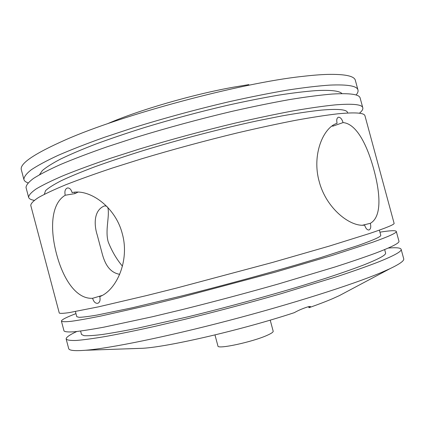 <?xml version="1.0" encoding="UTF-8"?>
<svg xmlns="http://www.w3.org/2000/svg" width="425" height="425" viewBox="0 0 425 425"><rect width="100%" height="100%" fill="white"/><g stroke="black" fill="none" stroke-linecap="round" stroke-linejoin="round"><path stroke-width="0.64" d="M119.701 274.332C108.423 272.367 104.274 261.789 101.915 252.62L97.267 235.142C94.148 225.579 93.277 210.561 104.311 205.971C106.388 205.748 107.642 206.646 108.083 208.648C109.453 217.643 105.033 230.791 108.221 241.889C111.849 251.117 116.588 259.213 122.442 266.188M127.495 348.829L142.981 348.272C169.097 346.736 242.68 329.683 294.318 312.657C298.488 310.271 303.248 308.268 308.587 306.648L310.425 306.489L308.975 307.711L308.683 306.627M336.579 123.494L337.041 123.011C336.377 119.935 336.807 118.022 338.327 117.273L338.624 117.21C340.489 117.353 341.939 119.053 342.975 122.304L343.049 122.591L333.046 126.108L331.914 126.071M332.855 125.412L333.046 126.108M362.536 225.218L370.308 223.327L370.388 223.619C371.131 226.945 370.712 229.048 369.118 229.93L368.927 229.983C367.158 230.026 365.76 228.501 364.74 225.404L364.666 225.112C350.237 227.232 326.087 208.314 319.191 181.491C311.658 154.859 323.255 127.325 337.126 123.303M65.168 194.942C64.441 191.202 65.2 188.881 67.447 187.972C69.503 187.829 71.028 189.268 72.027 192.291L72.101 192.589C89.303 188.541 115.446 206.539 122.304 233.782C129.917 260.807 116.349 290.36 99.737 296.629L99.822 296.926C100.47 300.172 99.838 302.287 97.92 303.264C95.604 303.647 93.861 302.085 92.687 298.584L92.618 298.286C76.027 299.317 62.99 278.572 56.546 254.023C50.001 229.574 50.703 203.862 65.253 195.234L65.168 194.942M65.253 195.234L74.954 193.619L74.651 192.212M388.206 248.072C396.185 247.371 400.499 247.775 401.136 249.284C401.949 251.345 394.188 255.653 377.846 262.198C366.902 266.406 353.483 271.145 337.583 276.425L280.973 293.739C248.737 302.961 216.58 311.52 184.514 319.403L154.817 326.379C136.446 330.453 120.264 333.779 106.261 336.361C93.707 338.491 83.746 339.857 76.388 340.452C70.523 340.632 67.113 340.165 66.162 339.038C65.96 337.413 69.493 334.911 76.755 331.527M401.136 249.284L403.713 258.788C404.366 260.69 399.808 263.978 390.033 268.658L380.71 272.77C352.059 284.808 291.683 304.045 228.544 320.572C165.389 337.115 109.565 348.357 85.462 350.264C74.662 351.103 69.068 350.535 68.685 348.558L66.162 339.038M384.652 249.587L385.571 252.976C386.298 254.915 378.818 258.99 363.115 265.189C352.947 269.052 340.595 273.376 326.06 278.173L301.803 285.786C266.863 296.368 225.595 307.626 188.11 316.784L137.785 328.158C123.68 330.979 111.78 333.099 102.074 334.528C93.723 335.559 87.699 335.936 84.001 335.66L81.488 334.454L80.591 331.059M379.939 232.178C390.177 230.52 395.627 230.265 396.291 231.407C396.918 232.788 388.976 236.422 372.47 242.319L331.941 255.51L275.177 272.17L178.766 297.882L149.159 305.15L100.863 316.041C88.411 318.538 78.561 320.291 71.315 321.3C65.556 321.9 62.263 321.847 61.418 321.135C61.423 319.818 66.273 317.31 75.963 313.623M396.291 231.407L398.947 241.198C399.675 242.957 391.829 246.957 375.418 253.21C364.427 257.242 350.965 261.827 335.033 266.969L278.354 283.985C246.102 293.133 213.956 301.692 181.916 309.671L152.262 316.784L103.817 327.176C91.311 329.471 81.403 331.011 74.093 331.792C68.276 332.164 64.919 331.882 64.016 330.942L61.418 321.135M379.382 230.111L380.768 235.243C381.326 236.539 373.676 239.992 357.818 245.597L320.53 257.656L296.193 264.934C261.163 275.145 219.9 286.338 182.495 295.763L132.356 307.764L96.916 315.09C88.66 316.487 82.737 317.231 79.14 317.337L76.782 316.699L75.416 311.562M347.682 113.029L347.57 112.609C346.933 109.491 338.141 108.662 321.204 110.123C310.335 111.286 297.367 113.193 282.301 115.844L257.401 120.801C221.781 128.462 180.503 139.214 143.682 150.445C125.763 156.055 109.475 161.505 94.833 166.786C81.372 171.87 70.173 176.518 61.232 180.721C53.662 184.609 48.434 187.919 45.539 190.644L44.328 194.315M359.417 113.231C362.015 111.084 363.141 109.273 362.796 107.801L360.15 98.047C359.396 94.334 350.131 93.001 332.355 94.042C320.572 95.014 306.404 96.842 289.855 99.53C272.101 102.701 252.801 106.648 231.96 111.366C199.426 119.074 167.413 127.755 135.92 137.408L106.978 146.843C89.239 153.053 73.78 158.929 60.605 164.464C48.917 169.713 39.865 174.377 33.447 178.458C28.533 182.166 26.063 185.204 26.037 187.574L28.624 197.338C29.065 198.788 30.945 199.792 34.266 200.356M362.796 107.801C362.137 104.46 352.968 103.482 335.288 104.879C323.558 106.059 309.437 108.072 292.931 110.925C275.214 114.256 255.94 118.32 235.121 123.117C202.603 130.927 170.579 139.597 139.055 149.138L110.059 158.413C92.278 164.486 76.776 170.197 63.548 175.541C51.802 180.593 42.691 185.045 36.215 188.902C31.237 192.382 28.709 195.192 28.624 197.338M342.029 93.649C339.538 90.849 330.841 89.84 315.934 90.626C305.347 91.423 292.783 92.942 278.248 95.2C262.724 97.877 245.926 101.214 227.843 105.219C199.665 111.77 171.748 119.25 144.08 127.67C126.427 133.243 110.213 138.752 95.444 144.192C81.743 149.504 70.114 154.466 60.557 159.072C52.28 163.413 46.224 167.238 42.378 170.537L39.536 174.702M356.07 95.003C357.701 93.118 358.333 91.449 357.972 90.01L355.369 80.399C354.429 76.011 344.988 74.019 327.048 74.423C320.062 74.646 311.849 75.31 302.398 76.415C240.81 82.902 121.821 114.787 65.237 139.963C33.947 153.855 19.322 163.832 21.356 169.899L23.906 179.52C24.315 180.954 25.697 182.075 28.05 182.899M357.972 90.01C357.133 85.988 347.788 84.352 329.938 85.101C318.107 85.903 303.902 87.577 287.321 90.127C269.53 93.176 250.213 97.027 229.357 101.676C196.802 109.305 164.799 117.991 133.338 127.739L104.433 137.302C86.727 143.629 71.31 149.637 58.177 155.327C46.537 160.746 37.533 165.585 31.168 169.851C26.302 173.74 23.88 176.965 23.906 179.52M270.21 320.126L273.179 331.203C273.36 332.079 271.405 333.428 267.325 335.251C252.891 341.902 217.255 349.573 217.935 346.003L214.97 334.932M337.705 113.82C326.023 115.175 311.945 117.343 295.471 120.333C277.78 123.787 258.533 127.946 237.724 132.812C205.222 140.702 173.193 149.366 141.637 158.812L112.604 167.96C94.791 173.921 79.247 179.493 65.976 184.684C54.182 189.571 45.029 193.848 38.5 197.519C33.474 200.807 30.892 203.437 30.759 205.397L59.277 313.044C60.068 313.57 63.314 313.438 69.02 312.646L98.419 306.855L146.604 295.561L176.173 288.155L272.558 262.427L329.391 246.059L370.042 233.336C386.623 227.736 394.644 224.4 394.103 223.332L364.974 115.844C364.4 112.811 355.311 112.136 337.705 113.82M74.954 193.619L78.041 192.111M72.101 192.589L73.844 192.302M343.049 122.591C356.793 123.707 367.444 145.881 373.873 169.676C380.348 193.55 382.011 216.792 370.308 223.327M390.033 268.658L339.224 295.688L332.573 298.685C326.161 301.426 318.298 304.433 308.975 307.711M248.827 84.612L233.681 87.146C192.711 94.419 138.837 110.112 107.695 123.643M102.197 295.455L92.618 298.286M142.981 348.272L85.462 350.264"/></g></svg>
